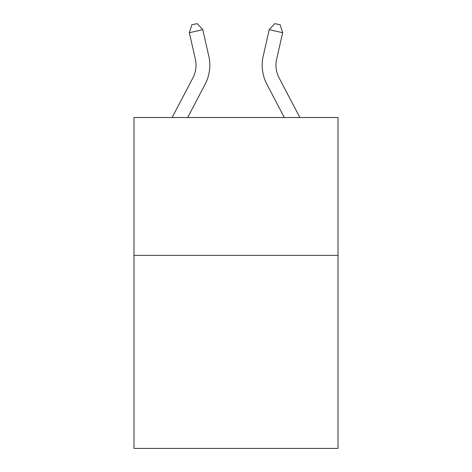 <?xml version="1.0" encoding="UTF-8"?>
<svg xmlns="http://www.w3.org/2000/svg" width="472" height="472" viewBox="0 0 472 472"><rect width="100%" height="100%" fill="white"/><g stroke="black" fill="none" stroke-linecap="round" stroke-linejoin="round"><path stroke-width="0.71" d="M338.017 255.393L338.017 448.4L133.983 448.4L133.983 117.528L338.017 117.528L338.017 255.393L133.983 255.393M208.772 55.956L202.783 29.671L208.772 55.956A41.359 41.359 0 0 1 205.084 84.335L187.697 117.528M299.868 117.528L279.129 77.939A27.571 27.571 0 0 1 276.669 59.018L282.657 32.733L269.217 29.671L263.228 55.956A41.359 41.359 0 0 0 266.916 84.335L284.303 117.528M172.132 117.528L192.871 77.939A27.571 27.571 0 0 0 195.331 59.018L189.343 32.733L191.779 24.827L197.154 23.6L202.783 29.671L189.343 32.733M192.871 77.939A27.571 27.571 0 0 0 195.331 59.018A27.571 27.571 0 0 1 192.871 77.939A27.571 27.571 0 0 0 195.331 59.018A27.571 27.571 0 0 1 192.871 77.939A27.571 27.571 0 0 0 195.331 59.018A27.571 27.571 0 0 1 192.871 77.939A27.571 27.571 0 0 0 195.331 59.018A27.571 27.571 0 0 1 192.871 77.939A27.571 27.571 0 0 0 195.331 59.018A27.571 27.571 0 0 1 192.871 77.939A27.571 27.571 0 0 0 195.331 59.018A27.571 27.571 0 0 1 192.871 77.939A27.571 27.571 0 0 0 195.331 59.018A27.571 27.571 0 0 1 192.871 77.939A27.571 27.571 0 0 0 195.331 59.018A27.571 27.571 0 0 1 192.871 77.939A27.571 27.571 0 0 0 195.331 59.018A27.571 27.571 0 0 1 192.871 77.939A27.571 27.571 0 0 0 195.331 59.018A27.571 27.571 0 0 1 192.871 77.939M279.129 77.939A27.571 27.571 0 0 1 276.669 59.018A27.571 27.571 0 0 0 279.129 77.939A27.571 27.571 0 0 1 276.669 59.018A27.571 27.571 0 0 0 279.129 77.939A27.571 27.571 0 0 1 276.669 59.018A27.571 27.571 0 0 0 279.129 77.939A27.571 27.571 0 0 1 276.669 59.018A27.571 27.571 0 0 0 279.129 77.939A27.571 27.571 0 0 1 276.669 59.018A27.571 27.571 0 0 0 279.129 77.939A27.571 27.571 0 0 1 276.669 59.018A27.571 27.571 0 0 0 279.129 77.939A27.571 27.571 0 0 1 276.669 59.018A27.571 27.571 0 0 0 279.129 77.939A27.571 27.571 0 0 1 276.669 59.018A27.571 27.571 0 0 0 279.129 77.939A27.571 27.571 0 0 1 276.669 59.018A27.571 27.571 0 0 0 279.129 77.939A27.571 27.571 0 0 1 276.669 59.018A27.571 27.571 0 0 0 279.129 77.939A27.571 27.571 0 0 1 276.669 59.018M282.657 32.733L280.22 24.827L274.846 23.6L269.217 29.671L263.228 55.956"/></g></svg>
